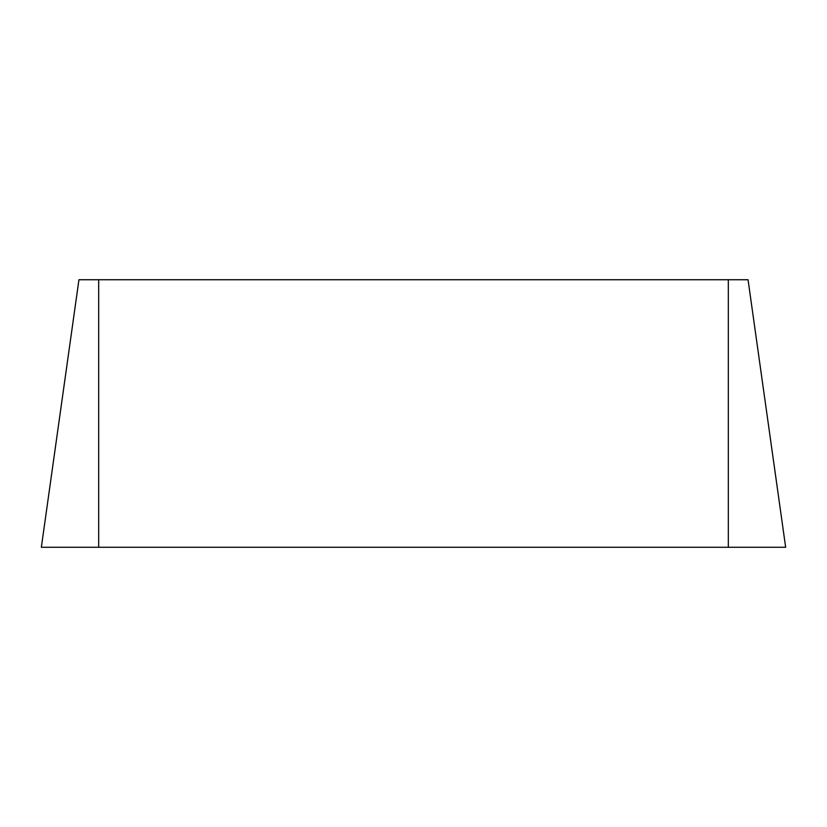 <?xml version="1.0" encoding="UTF-8"?>
<svg xmlns="http://www.w3.org/2000/svg" width="827" height="827" viewBox="0 0 827 827"><rect width="100%" height="100%" fill="white"/><g stroke="black" fill="none" stroke-linecap="round" stroke-linejoin="round"><path stroke-width="1.24" d="M748.053 279.733L785.65 547.267L748.053 279.733L78.947 279.733L41.35 547.267L78.947 279.733M785.65 547.267L41.35 547.267M728.318 547.267L728.318 279.733M98.682 547.267L98.682 279.733"/></g></svg>
